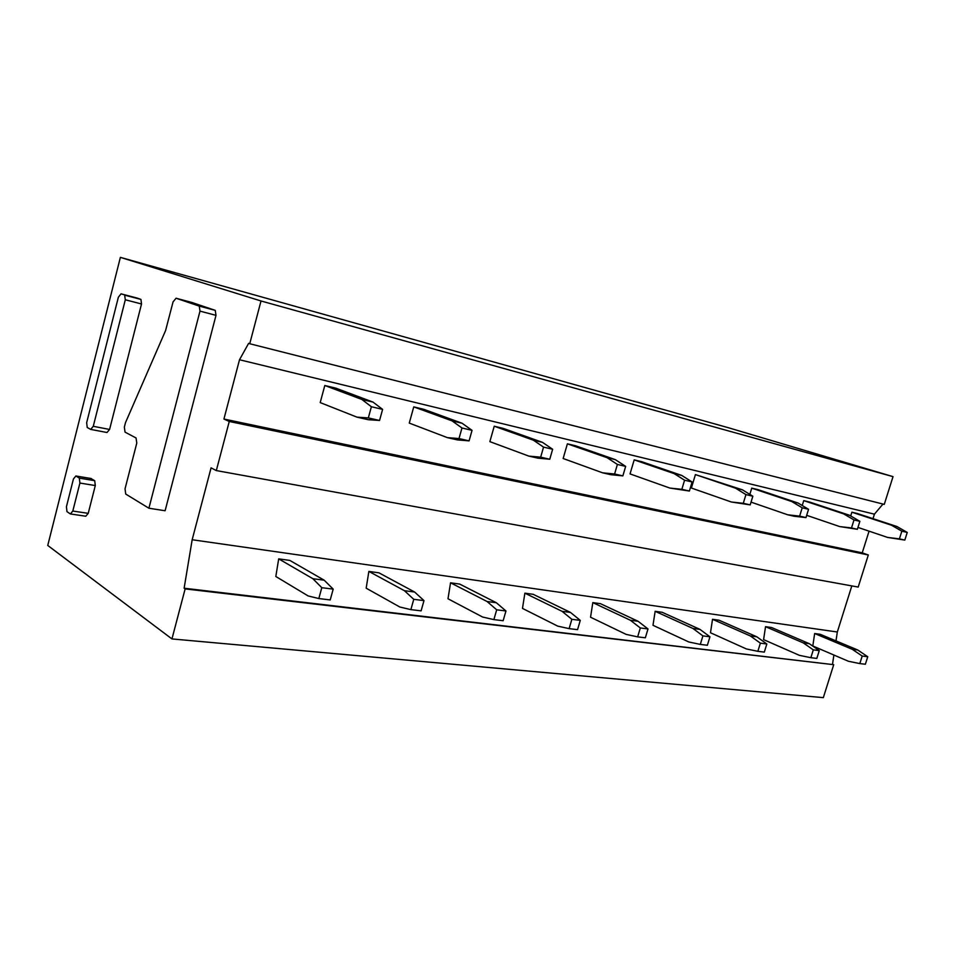 <?xml version="1.0" encoding="UTF-8"?>
<svg xmlns="http://www.w3.org/2000/svg" width="955" height="955" viewBox="0 0 955 955"><rect width="100%" height="100%" fill="white"/><g stroke="black" fill="none" stroke-linecap="round" stroke-linejoin="round"><path stroke-width="1.43" d="M199.989 311.127L148.908 508.227L125.726 494.057L125.033 488.841L136.78 443.108L136.064 437.987L125.033 432.114L124.353 427.088L125.487 422.659L165.585 330.561L173.07 301.852L176.066 298.235L199.273 306.113L199.989 311.127L215.997 315.341L165.108 510.758L148.908 508.227M120.378 257.361L47.75 545.448L171.948 638.931L185.139 588.901L184.124 588.22L192.17 539.742L211.079 467.855L216.319 470.576L229.26 421.477L223.924 419.042L239.514 359.749L248.634 343.334L249.744 343.74L261.013 300.98L120.378 257.361L728.152 427.661L893.021 476.64L261.013 300.98M137.043 298.032L140.946 299.416L141.519 303.976L109.586 429.452L106.996 432.508L91.095 429.475M191.692 302.413L215.257 310.363L215.997 315.341M90.797 478.455L94.7 480.675L95.297 485.558L88.23 513.336L85.795 516.225L70.825 514.017M185.139 588.901L833.715 664.68L823.329 697.639L171.948 638.931M833.715 664.68L184.124 588.22M832.533 664.167L833.894 655.035M835.995 640.901L837.32 631.995L192.17 539.742M837.32 631.995L851.824 585.904M229.26 421.477L868.31 554.986L858.199 587.062L216.319 470.576M868.31 554.986L862.234 552.85L223.924 419.042M862.234 552.85L869.062 531.171M873.001 518.661L874.422 514.16L239.514 359.749M874.422 514.16L882.981 504.049M893.021 476.64L884.27 504.383L249.744 343.74M124.639 295.131L125.308 299.775L93.268 426.312L90.689 429.404L87.239 427.494L86.654 422.695L118.36 297.244L121.034 293.842L140.827 299.369M79.325 478.133L79.91 483.051L72.807 511.044L70.395 513.957L66.969 511.629L66.432 506.711L73.44 478.944L75.887 475.984L79.325 478.133L94.7 480.675M814.663 633.523L812.801 645.986L848.47 661.278L859.822 663.582L862.21 656.037L852.254 649.304L814.663 633.523L820.226 634.299L857.793 650.021L852.254 649.304M859.822 663.582L865.361 664.238L867.749 656.742L857.793 650.021M867.749 656.742L862.21 656.037M857.948 527.411L887.649 537.438L904.815 540.088L907.25 532.436L896.936 526.515L857.339 513.515L851.884 512.202L850.702 515.963M887.649 537.438L899.407 538.859L901.842 531.171L891.516 525.226L851.884 512.202M896.936 526.515L891.516 525.226M904.815 540.088L899.407 538.859M907.25 532.436L901.842 531.171M765.54 626.683L763.594 639.623L799.407 655.345L810.843 657.697L813.302 649.854L803.298 642.894L765.54 626.683L771.545 627.519L809.279 643.67L803.298 642.894M810.843 657.697L816.823 658.413L819.271 650.606L809.279 643.67M819.271 650.606L813.302 649.854M806.689 515.318L839.66 526.563L857.363 529.285L859.858 521.323L849.473 515.246L809.613 502.044L803.74 500.635L802.236 505.505M839.66 526.563L851.502 527.948L854.009 519.95L843.623 513.862L803.74 500.635M849.473 515.246L843.623 513.862M857.363 529.285L851.502 527.948M859.858 521.323L854.009 519.95M712.526 619.294L710.484 632.747L746.356 648.934L757.84 651.322L760.371 643.157L750.355 635.958L712.526 619.294L719.008 620.201L756.838 636.806L750.355 635.958M757.84 651.322L764.322 652.098L766.841 643.98L756.838 636.806M766.841 643.98L760.371 643.157M751.036 502.127L787.708 514.781L794.071 516.225L805.984 517.586L808.551 509.29L798.129 503.058L758.103 489.664L751.74 488.136L749.842 494.38M787.708 514.781L799.633 516.142L802.212 507.797L791.791 501.554L751.74 488.136M798.129 503.058L791.791 501.554M805.984 517.586L799.633 516.142M808.551 509.29L802.212 507.797M655.142 611.307L652.993 625.298L688.818 641.975L700.313 644.41L702.904 635.887L692.924 628.45L655.142 611.307L662.161 612.286L699.955 629.369L692.924 628.45M700.313 644.41L707.369 645.258L709.947 636.782L699.955 629.369M709.947 636.782L702.904 635.887M695.419 474.587L691.384 488.029L731.315 501.996L743.288 503.309L745.939 494.595L735.505 488.184L695.419 474.587L742.405 489.82L735.505 488.184M731.315 501.996L750.2 504.885L752.838 496.218L742.405 489.82M750.2 504.885L743.288 503.309M752.838 496.218L745.939 494.595M592.816 602.617L590.548 617.216L626.17 634.395L637.642 636.878L640.316 627.972L630.384 620.261L592.816 602.617L600.456 603.679L638.059 621.263L630.384 620.261M637.642 636.878L645.341 637.797L648.003 628.939L638.059 621.263M648.003 628.939L640.316 627.972M634.192 459.88L630.037 473.907L669.861 488.065L681.846 489.318L684.58 480.21L674.17 473.62L634.192 459.88L641.688 461.683L681.703 475.411L674.17 473.62M669.861 488.065L689.391 491.037L692.112 481.977L681.703 475.411M689.391 491.037L681.846 489.318M692.112 481.977L684.58 480.21M524.88 593.162L522.481 608.407L557.72 626.122L569.12 628.641L571.866 619.317L562.053 611.319L524.88 593.162L533.212 594.32L570.457 612.418L562.053 611.319M569.12 628.641L577.548 629.655L580.282 620.38L570.457 612.418M580.282 620.38L571.866 619.317M567.389 443.824L563.14 458.507L602.641 472.832L614.59 474.002L617.396 464.452L607.082 457.684L567.389 443.824L575.59 445.794L615.33 459.642L607.082 457.684M602.641 472.832L610.913 474.707L622.863 475.888L625.668 466.386L615.33 459.642M622.863 475.888L614.59 474.002M625.668 466.386L617.396 464.452M450.545 582.801L448.002 598.773L482.609 617.037L493.866 619.604L496.696 609.803L487.074 601.507L450.545 582.801L459.689 584.078L496.302 602.712L487.074 601.507M493.866 619.604L503.142 620.714L505.959 610.973L496.302 602.712M505.959 610.973L496.696 609.803M494.236 426.228L489.855 441.64L528.819 456.096L540.661 457.17L543.55 447.119L533.391 440.183L494.236 426.228L503.237 428.401L542.464 442.344L533.391 440.183M528.819 456.096L537.916 458.161L549.77 459.236L552.647 449.256L542.464 442.344M549.77 459.236L540.661 457.17M552.647 449.256L543.55 447.119M368.869 571.424L366.171 588.185L399.847 607.022L410.865 609.624L413.766 599.322L404.419 590.691L368.869 571.424L378.932 572.833L414.625 592.028L404.419 590.691M410.865 609.624L421.107 610.854L423.996 600.611L414.625 592.028M423.996 600.611L413.766 599.322M413.754 406.89L409.265 423.089L447.358 437.629L458.997 438.572L461.969 427.983L452.049 420.869L413.754 406.89L423.674 409.277L462.101 423.256L452.049 420.869M447.358 437.629L457.409 439.909L469.084 440.864L472.045 430.347L462.101 423.256M469.084 440.864L458.997 438.572M472.045 430.347L461.969 427.983M278.693 558.866L275.816 576.486L308.155 595.944L318.827 598.558L321.799 587.683L312.87 578.706L278.693 558.866L289.831 560.418L324.187 580.198L312.87 578.706M318.827 598.558L330.215 599.931L333.188 589.128L324.187 580.198M333.188 589.128L321.799 587.683M324.807 385.51L320.2 402.592L357.003 417.156L368.332 417.92L371.388 406.735L361.838 399.441L324.807 385.51L335.802 388.148L372.999 402.091L361.838 399.441M357.003 417.156L368.176 419.687L379.553 420.475L382.609 409.373L372.999 402.091M379.553 420.475L368.332 417.92M382.609 409.373L371.388 406.735M199.106 306.042L215.09 310.291M191.812 302.437L176.066 298.235M125.308 299.775L141.519 303.976M93.268 426.312L109.586 429.452M121.034 293.842L137.174 298.067M79.91 483.051L95.297 485.558M88.23 513.336L72.807 511.044M75.97 476.032L91.298 478.574M199.273 306.113L215.257 310.363M124.759 295.179L140.946 299.416M75.887 475.984L91.214 478.527"/></g></svg>
